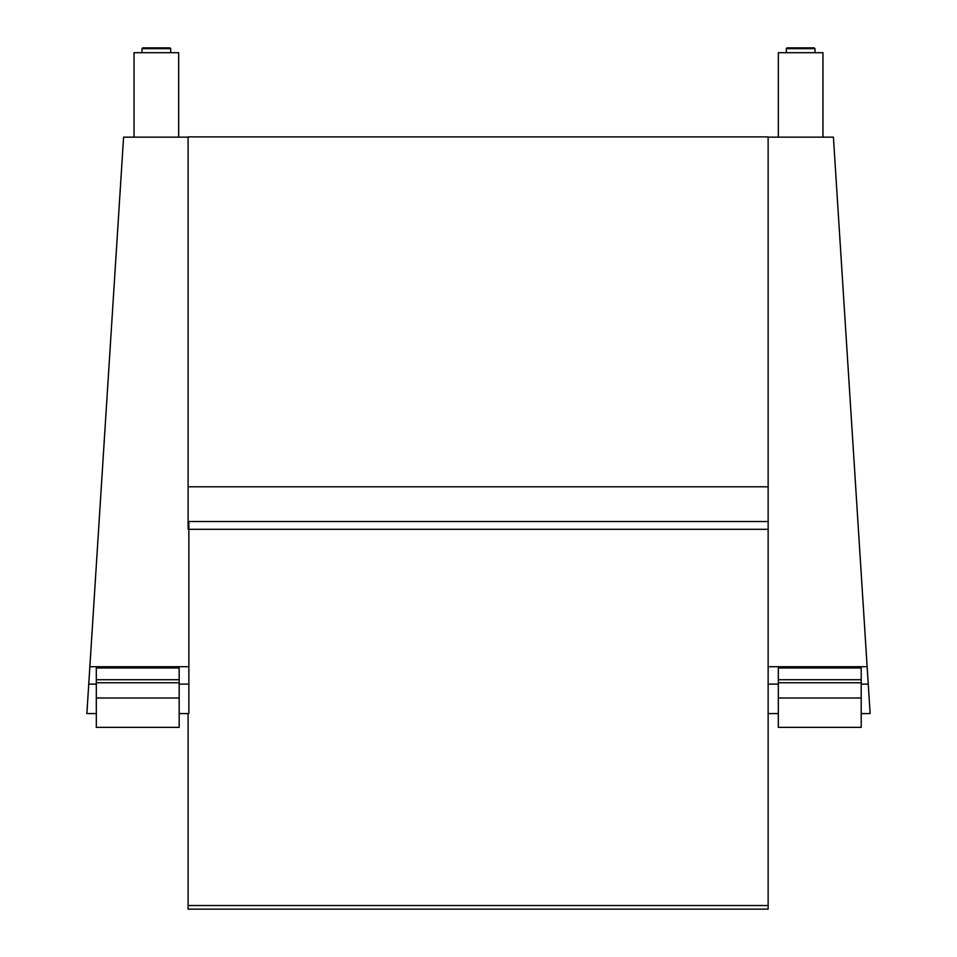 <?xml version="1.0" encoding="UTF-8"?>
<svg xmlns="http://www.w3.org/2000/svg" width="957" height="957" viewBox="0 0 957 957"><rect width="100%" height="100%" fill="white"/><g stroke="black" fill="none" stroke-linecap="round" stroke-linejoin="round"><path stroke-width="1.44" d="M188.098 529.305L188.098 521.517L768.136 521.517L768.136 905.525L188.098 905.525L188.098 713.575M768.136 905.525L768.136 909.15L188.098 909.15L188.098 905.525M188.098 521.517L188.098 486.802L768.136 486.802L768.136 529.305L188.864 529.305M188.098 486.802L188.098 136.887L768.136 136.887L768.136 486.802M188.864 137.15L123.585 137.15L86.872 713.575L96.31 713.575M96.31 684.123L88.75 684.123L89.647 670.115M89.862 666.706L188.864 666.706L188.864 713.575L179.174 713.575M188.864 521.517L188.864 666.706M179.174 684.123L188.864 684.123M768.136 137.15L833.415 137.15L870.128 713.575L861.204 713.575M861.204 684.123L868.25 684.123L867.353 670.115M867.138 666.706L768.136 666.706M778.34 684.123L768.136 684.123L768.136 713.575L778.34 713.575M778.34 679.721L861.204 679.721L861.204 667.986L778.34 667.986L778.34 682.76L861.204 682.76L861.204 727.368L778.34 727.368L778.34 698.012L861.204 698.012M861.204 679.721L861.204 682.76M778.34 682.76L778.34 698.012M96.31 679.721L179.174 679.721L179.174 667.986L96.31 667.986L96.31 682.76L179.174 682.76L179.174 727.368L96.31 727.368L96.31 698.012L179.174 698.012M179.174 679.721L179.174 682.76M96.31 682.76L96.31 698.012M822.96 137.15L822.96 52.695L778.34 52.695L778.34 137.15M800.65 47.85L814.204 47.85L800.65 47.85C783.448 47.85 783.448 47.85 800.65 47.85C817.84 47.85 817.84 47.85 800.65 47.85L787.085 47.85L786.307 48.64L814.993 48.64L814.204 47.85M178.66 137.15L178.66 52.695L134.052 52.695L134.052 137.15M156.362 47.85L142.808 47.85L156.362 47.85C139.16 47.85 139.16 47.85 156.362 47.85C173.552 47.85 173.552 47.85 156.362 47.85L169.903 47.85L170.693 48.64L169.903 47.85M142.808 47.85L142.019 48.64L170.693 48.64L170.693 52.695M787.073 47.85L786.307 48.64L786.307 52.695M814.993 48.64L814.993 52.695M142.019 48.64L142.019 52.695L142.019 48.64"/></g></svg>
